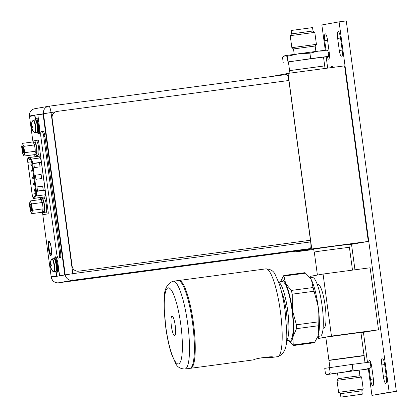 <?xml version="1.0" encoding="UTF-8"?>
<svg xmlns="http://www.w3.org/2000/svg" width="418" height="418" viewBox="0 0 418 418"><rect width="100%" height="100%" fill="white"/><g stroke="black" fill="none" stroke-linecap="round" stroke-linejoin="round"><path stroke-width="0.63" d="M370.123 267.771L323.067 274.051L331.458 336.082L378.509 329.802L370.123 267.771M310.339 277.829L310.14 276.361L323.067 274.051M318.255 336.354L318.532 338.397L331.458 336.082M323.689 328.177A22.149 4.373 -97.6 0 0 323.731 328.177A22.149 4.373 -97.6 0 0 323.767 328.167A22.149 4.373 -97.6 0 0 325.12 305.548A22.149 4.373 -97.6 0 0 317.868 284.271A22.149 4.373 -97.6 0 0 317.832 284.277M360.959 332.733L378.509 329.802M318.532 338.397L325.831 337.42M364.036 355.53L360.912 332.414L325.8 337.164L328.924 360.279L363.942 355.561M320.204 336.093A29.526 5.831 -97.6 0 0 320.256 336.088A29.526 5.831 -97.6 0 0 320.308 336.077A29.526 5.831 -97.6 0 0 322.116 305.919A29.526 5.831 -97.6 0 0 312.445 277.547A29.526 5.831 -97.6 0 0 312.398 277.557M293.279 345.561L314.451 342.734L318.046 336.098A31.209 6.165 -97.6 0 0 318.704 333.632A31.209 6.165 -97.6 0 0 318.119 306.305A31.209 6.165 -97.6 0 0 311.462 280.06A31.209 6.165 -97.6 0 0 310.313 278.111L304.994 272.667L283.817 275.488L285.64 283.508L291.309 290.432L292.255 294.157L292.297 309.748L296.399 324.802L296.482 328.679L292.882 337.08L293.279 345.561L288.143 340.372M317.868 336.584L318.704 333.632L318.161 321.897L318.119 306.305L313.072 287.527L311.462 280.06L310.067 277.771M280.342 281.831A31.209 6.165 82.4 0 1 282.04 279.908A31.209 6.165 82.4 0 1 285.64 283.508A31.209 6.165 82.4 0 1 292.297 309.748A31.209 6.165 82.4 0 1 292.882 337.08A31.209 6.165 82.4 0 1 290.405 341.767A31.209 6.165 82.4 0 1 288.148 340.367M280.332 281.831L283.817 275.488M290.076 340.111A29.526 5.831 -97.6 0 0 290.129 340.106A29.526 5.831 -97.6 0 0 290.181 340.095A29.526 5.831 -97.6 0 0 291.989 309.937A29.526 5.831 -97.6 0 0 282.317 281.565A29.526 5.831 -97.6 0 0 282.27 281.575M278.696 282.244A29.526 5.831 82.4 0 1 287.699 310.642A29.526 5.831 82.4 0 1 286.455 340.404M286.664 329.922A22.149 4.373 -97.6 0 0 281.643 292.302M178.512 280.577A44.292 8.747 82.4 0 1 178.862 280.478A44.292 8.747 82.4 0 1 178.935 280.468A44.292 8.747 82.4 0 1 193.44 323.02A44.292 8.747 82.4 0 1 190.728 368.263A44.292 8.747 82.4 0 1 190.655 368.274A44.292 8.747 82.4 0 1 190.216 368.279M190.655 368.274L253.454 359.893C255.158 358.351 275.462 355.608 272.614 357.338L272.802 357.249M260.989 357.855L272.614 357.338M189.871 368.378A44.292 8.747 -97.6 0 0 192.578 323.135A44.292 8.747 -97.6 0 0 178.078 280.582L173.198 281.23A44.292 8.747 82.4 0 1 187.703 323.788A44.292 8.747 82.4 0 1 184.991 369.026A44.292 8.747 82.4 0 1 184.949 369.037A44.292 8.747 82.4 0 1 184.918 369.042L189.793 368.389A44.292 8.747 -97.6 0 0 189.871 368.378M171.997 316.133A9.86 1.949 -97.6 0 0 171.396 326.202A9.86 1.949 -97.6 0 0 174.625 335.675A9.86 1.949 -97.6 0 0 174.64 335.675A9.86 1.949 -97.6 0 0 175.241 325.601A9.86 1.949 -97.6 0 0 172.017 316.128A9.86 1.949 -97.6 0 0 171.997 316.133M352.489 270.122L349.401 247.268L320.705 251.025L314.284 252.012L317.403 275.065M368.373 369L371.942 395.386L389.174 392.303L339.087 21.856L321.855 24.944L325.277 50.259M326.16 56.785L327.691 68.108M351.528 244.42L354.96 269.793M363.425 332.404L367.485 362.427M332.77 67.434A5.549 1.097 -97.6 0 0 331.835 66.07A5.549 1.097 -97.6 0 0 331.829 66.075A5.549 1.097 -97.6 0 0 331.296 67.627M327.184 56.602A7.352 1.453 -97.6 0 0 328.668 59.178A7.352 1.453 -97.6 0 0 329.212 52.292L327.576 40.206A7.352 1.453 -97.6 0 0 325.267 33.832A7.352 1.453 -97.6 0 0 325.256 33.832A7.352 1.453 -97.6 0 0 324.729 40.718L326.009 50.197M340.513 37.892A7.352 1.453 -97.6 0 0 338.209 31.517A7.352 1.453 -97.6 0 0 338.193 31.517A7.352 1.453 -97.6 0 0 337.666 38.399L339.301 50.484A7.352 1.453 -97.6 0 0 341.605 56.858A7.352 1.453 -97.6 0 0 341.621 56.858A7.352 1.453 -97.6 0 0 342.149 49.977L340.513 37.892M369.094 368.869L370.515 379.356A7.352 1.453 -97.6 0 0 372.819 385.73A7.352 1.453 -97.6 0 0 373.363 378.844L371.727 366.758A7.352 1.453 -97.6 0 0 369.418 360.384A7.352 1.453 -97.6 0 0 369.407 360.389A7.352 1.453 -97.6 0 0 368.718 362.27M384.664 364.444A7.352 1.453 -97.6 0 0 382.36 358.069A7.352 1.453 -97.6 0 0 382.345 358.069A7.352 1.453 -97.6 0 0 381.817 364.951L383.452 377.036A7.352 1.453 -97.6 0 0 385.762 383.41A7.352 1.453 -97.6 0 0 385.772 383.41A7.352 1.453 -97.6 0 0 386.3 376.529L384.664 364.444M371.942 395.386L396.348 391.342L346.261 20.9L339.087 21.856M396.348 391.342L389.174 392.303M327.592 40.332L324.729 40.718M328.182 52.558L329.227 52.417M340.534 38.017L337.666 38.399M339.301 50.484L342.164 50.103M371.748 366.889L370.881 367.004M370.515 379.356L373.378 378.974M384.685 364.569L381.817 364.951M383.452 377.036L386.316 376.655M271.397 76.525L288.039 73.401L344.563 65.856L368.3 241.426L348.889 244.776M288.039 73.401L311.776 248.966L295.113 251.949L313.766 249.462M311.776 248.966L368.3 241.426M349.223 247.268L348.831 244.368L332.994 246.359L313.719 249.118L314.111 252.044L314.545 251.949M295.113 251.949L295.019 251.239M325.047 68.463L324.697 65.877L289.585 70.626L324.358 65.955M310.276 248.579L72.413 280.321A6.495 6.369 -100.1 0 1 65.229 274.725L43.435 113.497A6.495 6.369 -100.1 0 1 48.88 106.219A6.495 1.285 82.4 0 1 48.89 106.214A6.495 1.285 82.4 0 1 51.012 112.432L72.805 273.659A6.495 1.285 82.4 0 1 72.413 280.321L58.567 282.787L296.425 251.051A6.495 1.285 -97.6 0 0 296.414 251.051A6.495 1.285 -97.6 0 0 296.425 251.051L310.276 248.579A6.495 1.285 -97.6 0 0 310.668 241.917L310.443 240.256L78.605 271.193A5.904 5.789 79.9 0 1 72.079 266.104L52.067 118.043A5.904 5.789 79.9 0 1 56.77 111.465A5.904 5.789 79.9 0 1 56.791 111.46M288.848 80.486A6.495 1.285 -97.6 0 0 286.748 74.477A6.495 1.285 -97.6 0 0 286.738 74.477L48.901 106.214M118.022 274.595L81.871 279.417L117.991 274.349M50.86 253.585A5.523 1.092 -97.6 0 0 51.2 247.942A5.523 1.092 -97.6 0 0 49.392 242.639A5.523 1.092 -97.6 0 0 49.381 242.639A5.523 1.092 -97.6 0 0 49.047 248.282A5.523 1.092 -97.6 0 0 50.855 253.585A5.523 1.092 -97.6 0 0 50.86 253.585M36.763 156.484A4.901 0.967 -97.6 0 1 36.972 156.301L37.395 156.227L37.27 155.277M41.878 197.359A4.901 0.967 -97.6 0 0 42.401 198.32M38.806 153.594L39.276 157.074L39.914 157.481A4.901 0.967 -97.6 0 1 41.345 162.121L45.301 191.366A4.901 0.967 -97.6 0 1 45.16 196.293L44.658 196.904L44.992 199.37M44.825 198.132L44.261 198.205M39.13 155.992L37.395 156.227M310.49 240.245L78.652 271.183A5.904 5.789 -100.1 0 1 72.121 266.099L52.109 118.033A5.904 5.789 -100.1 0 1 57.057 111.418L288.895 80.481L310.443 240.256M36.873 132.647A6.469 1.275 -97.6 0 0 36.883 132.642A6.469 1.275 -97.6 0 0 36.894 132.642A6.469 1.275 -97.6 0 0 37.291 126.037A6.469 1.275 -97.6 0 0 35.175 119.825A6.469 1.275 -97.6 0 0 35.164 119.825L33.565 120.039A6.469 1.275 82.4 0 1 35.682 126.252A6.469 1.275 82.4 0 1 35.29 132.856A6.469 1.275 82.4 0 1 35.279 132.856A6.469 1.275 82.4 0 1 35.248 132.861M31.799 123.279L31.705 123.179A8.794 8.616 -100.2 0 1 33.179 120.259A6.301 1.244 82.4 0 1 35.248 126.283A6.301 1.244 82.4 0 1 34.866 132.746A6.301 1.244 -97.6 0 1 34.595 132.658L36.883 132.642M31.611 123.206L31.601 123.242A8.773 8.6 79.8 0 0 31.36 124.36A8.621 7.357 153.2 0 0 31.198 125.614A8.621 4.29 165.8 0 0 31.188 125.886A8.621 4.29 165.8 0 0 31.245 126.33L31.58 127.422M32.061 127.939L31.778 127.391L31.397 127.443A8.621 4.159 -1.2 0 0 31.454 127.861A8.621 4.159 -1.2 0 0 31.538 128.117A8.621 7.278 10.9 0 0 32.024 129.277A8.773 8.6 79.8 0 0 32.557 130.291L32.771 130.254A8.773 8.6 -100.2 0 1 32.243 129.235A8.621 7.357 -26.8 0 1 32.029 128.033A8.621 4.29 -14.2 0 1 32.358 127.265L32.975 127.176L32.829 126.064L32.212 126.158A8.621 4.159 178.8 0 1 31.695 125.525A8.621 7.278 -169.1 0 1 31.58 124.318A8.773 8.6 -100.2 0 1 31.82 123.2L31.705 123.179M32.844 126.241L31.428 126.314L31.758 125.625M31.245 126.33L32.839 126.22M31.198 125.614L31.705 125.546M31.674 123.785L31.601 123.242M32.212 126.158L32.594 126.105M32.557 130.291L32.479 129.726M31.538 128.117L32.034 128.054M32.965 127.119L31.778 127.391M32.965 127.109L31.674 127.401M35.572 120.044A7.383 1.458 82.4 0 1 36.188 118.764A7.383 1.458 82.4 0 1 36.199 118.764A7.383 1.458 82.4 0 1 38.618 125.855A7.383 1.458 82.4 0 1 38.163 133.394A7.383 1.458 82.4 0 1 38.153 133.399A7.383 1.458 82.4 0 1 37.212 132.328M38.153 133.399L39.015 133.285A7.383 1.458 -97.6 0 0 39.015 133.285A7.383 1.458 -97.6 0 0 39.026 133.279A7.383 1.458 -97.6 0 0 39.517 132.569M38.89 122.511A7.383 1.458 -97.6 0 0 37.061 118.649A7.383 1.458 -97.6 0 0 37.045 118.649M34.292 189.746L34.48 191.151L34.292 189.746L35.41 189.6M28.079 158.532A3.663 0.721 -97.6 0 0 27.854 162.288L32.144 194.098A3.663 0.721 -97.6 0 0 33.335 197.604A3.663 0.721 -97.6 0 0 33.346 197.599A3.663 0.721 -97.6 0 0 33.45 197.536L35.546 195.18A3.663 0.721 -97.6 0 0 35.661 191.491L31.893 163.542A3.663 0.721 -97.6 0 0 30.812 160.068L28.194 158.558A3.663 0.721 -97.6 0 0 28.084 158.532A3.663 0.721 -97.6 0 0 28.079 158.532M41.136 174.447L35.394 175.21L35.948 179.306L41.685 178.543L41.136 174.447L35.394 175.21M36.972 186.914L37.526 191.01L43.263 190.247L42.714 186.151L36.972 186.914L42.714 186.151M33.816 163.506L34.37 167.602L40.107 166.834L39.558 162.738L33.816 163.506L39.558 162.738M41.628 178.549L41.079 174.458M43.206 190.253L42.657 186.162M40.05 166.845L39.501 162.748M31.711 170.612L31.899 172.017L31.711 170.612L32.829 170.46M33.435 183.366L33.623 184.772L33.435 183.366L34.548 183.22M32.573 176.992L32.761 178.392L32.573 176.992L33.686 176.84M30.854 164.232L31.042 165.638L30.854 164.232L31.967 164.081M44.951 195.922L45.024 196.46M38.122 155.162A7.383 1.458 -97.6 0 0 38.137 155.162A7.383 1.458 -97.6 0 0 38.602 147.617A7.383 1.458 -97.6 0 0 36.183 140.526A7.383 1.458 -97.6 0 0 36.173 140.526L34.349 140.772A7.383 1.458 82.4 0 1 36.763 147.862A7.383 1.458 82.4 0 1 36.314 155.402A7.383 1.458 82.4 0 1 36.298 155.407A7.383 1.458 82.4 0 1 35.237 154.059M38.137 155.162A7.383 1.458 -97.6 0 0 38.148 155.156L36.298 155.407M33.675 142.35A7.383 1.458 82.4 0 1 34.333 140.772A7.383 1.458 82.4 0 1 34.349 140.772M21.652 146.739L22.3 143.374L23.805 146.352L24.662 152.685L24.014 156.045L22.509 153.072L21.652 146.739M23.591 152.899A3.219 0.637 -97.6 0 0 23.701 152.821A3.219 0.637 -97.6 0 0 23.789 149.628A3.219 0.637 -97.6 0 0 22.87 146.572A3.219 0.637 -97.6 0 0 22.729 146.525A3.219 0.637 -97.6 0 0 22.53 149.822A3.219 0.637 -97.6 0 0 23.591 152.899M33.299 142.475A5.904 1.165 82.4 0 1 34.271 144.388L33.032 141.942L22.3 143.374M34.689 146.049A5.904 1.165 82.4 0 1 35.039 148.076A5.904 1.165 82.4 0 1 35.243 150.125L34.537 144.921L23.805 146.352M34.84 154.111L36.105 153.944A5.904 1.165 -97.6 0 0 36.47 147.883A5.904 1.165 -97.6 0 0 34.542 142.235L33.262 142.407M35.279 151.854A5.904 1.165 82.4 0 1 34.861 154.017L35.243 150.125M24.014 156.045L34.746 154.613L34.861 154.017M35.394 151.253L24.662 152.685M34.537 144.921L34.271 144.388M23.23 147.204A2.628 0.517 -97.6 0 0 23.215 149.701A2.628 0.517 -97.6 0 0 23.889 152.115M23.601 152.988A3.307 0.653 -97.6 0 0 23.805 149.613A3.307 0.653 -97.6 0 0 22.718 146.436A3.307 0.653 -97.6 0 0 22.713 146.436A3.307 0.653 -97.6 0 0 22.515 149.811A3.307 0.653 -97.6 0 0 23.596 152.988A3.307 0.653 -97.6 0 0 23.601 152.988M45.907 212.746A7.383 1.458 -97.6 0 0 45.923 212.746A7.383 1.458 -97.6 0 0 46.388 205.201A7.383 1.458 -97.6 0 0 43.968 198.111A7.383 1.458 -97.6 0 0 43.958 198.111L42.134 198.357A7.383 1.458 82.4 0 1 44.548 205.447A7.383 1.458 82.4 0 1 44.099 212.987A7.383 1.458 82.4 0 1 44.083 212.992A7.383 1.458 82.4 0 1 43.023 211.644M45.923 212.746A7.383 1.458 -97.6 0 0 45.933 212.746L44.083 212.992M41.46 199.935A7.383 1.458 82.4 0 1 42.119 198.357A7.383 1.458 82.4 0 1 42.134 198.357M29.438 204.324L30.086 200.964L31.59 203.937L32.447 210.27L31.799 213.635L30.295 210.656L29.438 204.324M31.376 210.489A3.219 0.637 -97.6 0 0 31.486 210.406A3.219 0.637 -97.6 0 0 31.575 207.213A3.219 0.637 -97.6 0 0 30.655 204.156A3.219 0.637 -97.6 0 0 30.514 204.109A3.219 0.637 -97.6 0 0 30.315 207.412A3.219 0.637 -97.6 0 0 31.376 210.489M41.084 200.06A5.904 1.165 82.4 0 1 42.056 201.972L40.818 199.532L30.086 200.964M42.474 203.634A5.904 1.165 82.4 0 1 42.824 205.661A5.904 1.165 82.4 0 1 43.028 207.709L42.322 202.505L31.59 203.937M42.631 211.696L43.89 211.529A5.904 1.165 -97.6 0 0 44.256 205.468A5.904 1.165 -97.6 0 0 42.328 199.82L41.053 199.992M43.064 209.439A5.904 1.165 82.4 0 1 42.646 211.602L43.028 207.709M31.799 213.635L42.532 212.198L42.646 211.602M43.179 208.838L32.447 210.27M42.322 202.505L42.056 201.972M31.016 204.789A2.628 0.517 -97.6 0 0 31.005 207.291A2.628 0.517 -97.6 0 0 31.674 209.7M31.387 210.573A3.307 0.653 -97.6 0 0 31.59 207.197A3.307 0.653 -97.6 0 0 30.504 204.021A3.307 0.653 -97.6 0 0 30.498 204.021A3.307 0.653 -97.6 0 0 30.3 207.396A3.307 0.653 -97.6 0 0 31.381 210.573A3.307 0.653 -97.6 0 0 31.387 210.573M55.793 271.397L56.393 275.87L51.524 276.737A1.771 0.35 82.4 0 1 50.939 275.044L43.044 216.639A1.891 0.371 82.4 0 1 43.158 214.7L48.054 213.828A1.891 0.371 -97.6 0 0 48.169 211.889L38.707 141.895A1.891 0.371 -97.6 0 0 38.09 140.087L33.194 140.96A1.891 0.371 82.4 0 1 33.189 140.96L33.477 140.923A1.891 0.371 -97.6 0 0 33.477 140.923A1.891 0.371 -97.6 0 0 33.482 140.923L38.132 140.093M51.806 276.7L51.518 276.737A1.771 0.35 82.4 0 1 51.518 276.737L51.806 276.7A1.771 0.35 -97.6 0 0 51.811 276.7L56.681 275.828L56.08 271.36M55.176 257.551A8.088 1.599 82.4 0 1 55.594 256.814M64.68 274.407L64.393 274.443A1.771 0.35 82.4 0 0 64.503 272.625L64.79 272.588A1.771 0.35 -97.6 0 1 64.68 274.407L64.393 274.443M38.069 133.399A8.088 1.599 -97.6 0 0 38.822 134.026A8.088 1.599 -97.6 0 0 39.323 125.724L37.871 114.955L43.007 114.051A1.771 0.35 -97.6 0 1 43.587 115.749L64.79 272.588M38.958 133.974A8.088 1.599 82.4 0 1 38.367 133.368M35.603 119.877L35.008 115.478L29.871 116.382A1.891 0.371 82.4 0 0 29.756 118.32L32.573 139.152A1.891 0.371 82.4 0 0 33.189 140.96M50.965 255.529A7.383 1.458 82.4 0 1 48.692 248.423A7.383 1.458 82.4 0 1 49.021 240.967M52.187 270.378A5.549 1.097 -97.6 0 0 52.961 271.324A5.549 1.097 -97.6 0 0 53.096 271.261A5.549 1.097 82.4 0 1 52.882 271.073M35.305 119.841L34.72 115.514M43.007 114.051L42.72 114.093A1.771 0.35 82.4 0 1 43.3 115.786L64.503 272.625M54.883 257.598A8.088 1.599 -97.6 0 1 55.432 256.804A8.088 1.599 -97.6 0 0 55.432 256.804A8.088 1.599 -97.6 0 1 58.086 264.537L59.544 275.305M50.839 255.581A7.383 1.458 -97.6 0 0 51.294 248.041A7.383 1.458 -97.6 0 0 48.875 240.951A7.383 1.458 -97.6 0 0 48.864 240.951A7.383 1.458 -97.6 0 0 48.41 248.491A7.383 1.458 -97.6 0 0 50.829 255.586A7.383 1.458 -97.6 0 0 50.839 255.581M56.393 275.87L56.681 275.828M59.455 257.979L58.311 258.131A5.314 1.05 82.4 0 1 58.311 258.131A5.314 1.05 82.4 0 1 56.571 253.047L40.907 137.177A5.314 1.05 82.4 0 1 41.225 131.722L42.03 131.581A5.314 1.05 82.4 0 1 42.04 131.576A5.314 1.05 82.4 0 1 43.78 136.66L59.445 252.535A5.314 1.05 82.4 0 1 59.121 257.99L59.466 257.979A5.314 1.05 -97.6 0 0 59.455 257.979A5.314 1.05 -97.6 0 0 59.466 257.979L60.27 257.833A5.314 1.05 -97.6 0 0 60.594 252.383L44.925 136.508A5.314 1.05 -97.6 0 0 43.19 131.424A5.314 1.05 -97.6 0 0 43.179 131.424L42.051 131.576M53.938 258.637L52.328 258.852A6.469 1.275 82.4 0 1 52.328 258.852A6.469 1.275 82.4 0 1 54.45 265.064A6.469 1.275 82.4 0 1 54.053 271.674A6.469 1.275 82.4 0 1 54.042 271.674L55.646 271.46A6.469 1.275 -97.6 0 0 55.646 271.46A6.469 1.275 -97.6 0 0 55.657 271.46A6.469 1.275 -97.6 0 0 56.054 264.85A6.469 1.275 -97.6 0 0 53.938 258.637A6.469 1.275 -97.6 0 0 53.927 258.643M50.562 262.091L50.468 261.992A8.794 8.616 -100.2 0 1 51.942 259.076A6.301 1.244 82.4 0 1 54.011 265.096A6.301 1.244 82.4 0 1 53.629 271.559A6.301 1.244 -97.6 0 1 53.363 271.47L54.042 271.674A6.469 1.275 82.4 0 1 54.011 271.674M50.374 262.018L50.364 262.055A8.773 8.6 79.8 0 0 50.123 263.173A8.621 7.357 153.2 0 0 49.967 264.432A8.621 4.29 165.8 0 0 49.956 264.698A8.621 4.29 165.8 0 0 50.008 265.143L50.343 266.24M50.824 266.757L50.547 266.203L50.16 266.256A8.621 4.159 -1.2 0 0 50.223 266.674A8.621 4.159 -1.2 0 0 50.301 266.935A8.621 7.278 10.9 0 0 50.792 268.09A8.773 8.6 79.8 0 0 51.32 269.108L51.539 269.067A8.773 8.6 -100.2 0 1 51.006 268.053A8.621 7.357 -26.8 0 1 50.797 266.846A8.621 4.29 -14.2 0 1 51.127 266.083L51.743 265.989L51.592 264.881L50.975 264.97A8.621 4.159 178.8 0 1 50.458 264.343A8.621 7.278 -169.1 0 1 50.343 263.136A8.773 8.6 -100.2 0 1 50.583 262.018L50.468 261.992M51.607 265.059L50.191 265.132L50.521 264.437M50.008 265.143L51.607 265.033M49.967 264.432L50.468 264.364M50.437 262.603L50.364 262.055M50.975 264.97L51.357 264.918M51.32 269.108L51.242 268.544M50.301 266.935L50.797 266.867M54.335 258.857A7.383 1.458 82.4 0 1 54.951 257.582A7.383 1.458 82.4 0 1 54.962 257.577A7.383 1.458 82.4 0 1 57.381 264.672A7.383 1.458 82.4 0 1 56.932 272.212A7.383 1.458 82.4 0 1 56.916 272.212A7.383 1.458 82.4 0 1 55.975 271.141M57.762 272.102A7.383 1.458 -97.6 0 0 57.778 272.097A7.383 1.458 -97.6 0 0 57.788 272.097A7.383 1.458 -97.6 0 0 58.525 267.776M56.498 258.021A7.383 1.458 -97.6 0 0 55.824 257.462A7.383 1.458 -97.6 0 0 55.813 257.467M291.592 33.884L313.009 30.989L312.549 27.593L291.132 30.493L291.592 33.884L290.223 35.676L291.848 47.678L316.426 44.35L315.162 46.011L293.504 48.943L294.235 54.345M313.009 30.989L314.801 32.353L290.223 35.676M324.697 65.877L323.511 57.099L288.739 61.77L288.399 61.848L289.925 73.15M288.41 61.953L310.668 58.63L328.694 56.331L323.532 57.24M283.221 62.616L282.484 57.172L285.123 55.683M328.694 56.331L327.958 50.892L326.568 50.176L320.12 50.876M310.668 58.63L309.931 53.19L318.135 51.132L327.958 50.892M287.924 61.775L287.187 56.331L298.948 53.692L309.931 53.19M284.7 55.756L287.187 56.331M362.296 394.205L340.874 397.1L362.296 394.205L361.836 390.809L363.2 389.017L361.58 377.02L337.002 380.343L338.266 378.682L350.106 376.984L359.919 375.751L361.58 377.02M340.874 397.1L340.414 393.704L361.836 390.809M340.414 393.704L338.862 392.288L363.2 389.017M360.854 394.414L342.133 396.928L360.854 394.414M368.284 369.016L370.954 367.521L370.217 362.077L352.155 364.381L324.744 368.362L325.481 373.802L326.866 374.518L335.999 373.473M333.083 373.844L334.149 373.708M329.457 367.516L330.194 372.96L327.973 374.376L326.866 374.518M352.155 364.381L352.886 369.825C347.766 372.025 335.576 373.708 330.194 372.96M370.954 367.521C367.009 369.522 357.27 370.756 352.886 369.825M338.266 378.682L337.514 373.122L349.401 371.419L359.166 370.196L359.919 375.756M293.342 344.934L315.104 342.029M318.244 325.774L296.482 328.679M305.788 273.137L284.031 276.042M291.309 290.432L313.072 287.527M314.017 291.252L292.255 294.157M296.399 324.802L318.161 321.897M277.515 356.679A44.292 8.747 -97.6 0 0 277.594 356.674A44.292 8.747 -97.6 0 0 277.641 356.664A44.292 8.747 -97.6 0 0 277.667 356.664A44.292 8.747 -97.6 0 0 280.379 311.42A44.292 8.747 -97.6 0 0 265.874 268.868A44.292 8.747 -97.6 0 0 265.827 268.873M173.125 281.246A44.292 8.747 82.4 0 1 173.167 281.236A44.292 8.747 82.4 0 1 173.198 281.23L172.874 281.283C160.59 286.325 164.107 304.377 165.69 326.913C167.101 337.336 169.05 346.37 171.532 354.015L175.706 363.555C177.258 366.973 180.325 368.801 184.918 369.042M168.214 287.856A38.388 7.581 -97.6 0 0 168.177 287.861A38.388 7.581 82.4 0 0 165.836 327.148A38.388 7.581 82.4 0 0 178.423 363.947A38.388 7.581 -97.6 0 0 178.46 363.942A38.388 7.581 82.4 0 0 180.801 324.655A38.388 7.581 82.4 0 0 168.214 287.856M51.283 276.455L51.383 277.191A6.495 6.369 79.9 0 0 58.567 282.787A6.495 1.285 82.4 0 1 58.551 282.793A6.495 1.285 82.4 0 1 58.541 282.793L296.414 251.051M55.552 111.825L29.589 115.964L29.699 116.794M51.043 275.645L51.257 277.223L72.805 273.659L310.668 241.917M32.923 140.626L33.127 142.13M34.783 154.409L35.096 156.703M40.614 197.526L40.907 199.71M42.568 211.999L42.991 215.113M286.748 74.477L48.89 106.214A6.495 6.495 0 0 0 48.608 106.261L34.762 108.727A6.495 6.369 79.9 0 0 29.589 115.964L29.694 117.688M36.972 156.301L39.135 156.013M33.555 120.039A6.469 1.275 82.4 0 1 33.565 120.039L32.965 120.41A8.794 8.794 0 0 0 31.188 125.886M36.021 120.807A5.523 1.092 82.4 0 1 37.568 126.027A5.523 1.092 82.4 0 1 37.442 131.471M37.416 131.618L37.448 131.618A5.523 1.092 -97.6 0 0 37.448 131.618A5.523 1.092 -97.6 0 0 37.458 131.613A5.523 1.092 -97.6 0 0 37.792 125.975A5.523 1.092 -97.6 0 0 35.985 120.671A5.523 1.092 -97.6 0 0 35.979 120.671L36.079 120.645M37.536 131.613L37.448 131.618A5.993 1.186 -97.6 0 0 37.981 132.02A5.993 1.186 -97.6 0 0 38.341 125.87A5.993 1.186 -97.6 0 0 36.371 120.144A5.993 1.186 -97.6 0 0 35.99 120.666M31.564 161.792L27.854 162.288M32.144 194.098L35.812 193.612M39.161 156.217L28.68 157.607A4.546 0.899 82.4 0 0 28.539 157.576A4.546 0.899 82.4 0 1 28.539 157.576C27.536 158.359 27.285 159.932 27.787 162.299L27.787 162.299A3.955 0.784 82.4 0 1 28.037 158.239A3.955 0.784 82.4 0 1 28.168 158.265L30.78 159.775A3.955 0.784 82.4 0 1 31.951 163.532L35.718 191.481A3.955 0.784 82.4 0 1 35.593 195.467L33.497 197.824A3.955 0.784 82.4 0 1 33.383 197.892A3.955 0.784 82.4 0 1 32.087 194.109L32.087 194.109C32.714 197.583 33.367 199.015 34.03 198.404A4.546 0.899 82.4 0 1 34.03 198.404A4.546 0.899 82.4 0 1 34.015 198.404M27.797 162.299L32.087 194.109L27.787 162.299M28.168 158.265A0.59 0.575 120 0 1 28.68 157.607L31.298 159.117A4.546 0.899 82.4 0 1 32.641 163.433L31.951 163.532M30.78 159.775A0.59 0.575 -60 0 1 31.298 159.117L40.264 157.926M41.366 162.273L32.641 163.433L36.408 191.387A4.546 0.899 82.4 0 1 36.267 195.969A0.59 0.57 -138.3 0 1 35.593 195.467M35.718 191.481L45.144 190.221M33.497 197.824A0.59 0.57 41.7 0 0 34.172 198.32L44.663 196.925M45.489 194.741L36.267 195.969L34.172 198.32A4.546 0.899 82.4 0 1 34.036 198.404L44.674 196.988M33.194 140.96L33.482 140.923M43.587 115.749L43.3 115.786M44.925 136.508L43.78 136.66M59.445 252.535L60.594 252.383M60.27 257.833L59.121 257.99M51.942 259.076A6.301 1.244 -97.6 0 0 51.727 259.228L52.328 258.852M54.784 259.625A5.523 1.092 82.4 0 1 56.331 264.845A5.523 1.092 82.4 0 1 56.205 270.289M56.2 270.43A5.523 1.092 -97.6 0 0 56.211 270.43A5.523 1.092 -97.6 0 0 56.561 264.787A5.523 1.092 -97.6 0 0 54.753 259.484A5.523 1.092 -97.6 0 0 54.742 259.484M56.179 270.436L56.211 270.43A5.523 1.092 -97.6 0 0 56.221 270.43A5.993 1.186 -97.6 0 0 56.743 270.838A5.993 1.186 -97.6 0 0 57.104 264.688A5.993 1.186 -97.6 0 0 55.139 258.956A5.993 1.186 -97.6 0 0 54.753 259.484L54.842 259.463M285.337 55.651L296.691 54.006M300.145 53.53L317.319 51.236M363.524 355.629L328.945 360.457L364.062 355.708L365.013 362.74M334.975 373.603L328.015 374.371L352.411 370.928L368.336 369.005M317.868 284.271L317.246 284.355M310.13 277.855L312.445 277.547M286.445 340.597L290.129 340.106M278.634 282.061L282.317 281.565M272.531 357.348L277.918 356.622C290.202 351.585 286.685 333.527 285.102 310.992C283.691 300.568 281.742 291.534 279.261 283.89L275.086 274.349C273.539 270.932 270.467 269.103 265.874 268.868L178.935 280.468M317.936 336.396L320.256 336.088M323.731 328.177L323.104 328.255M34.762 108.727A6.495 6.495 0 0 0 29.464 115.995M32.677 139.779L32.975 141.953M34.684 154.623L34.971 156.719M40.489 197.547L40.755 199.538M42.469 212.208L42.981 216.007M51.257 277.223A6.495 6.495 0 0 0 58.551 282.793M31.454 127.861A8.794 8.794 0 0 0 34.595 132.658M36.199 118.764L37.061 118.649M34.48 191.151L35.598 191.005M28.539 157.576L39.151 156.165M31.899 172.017L33.017 171.866M33.623 184.772L34.736 184.625M32.761 178.392L33.879 178.246M31.042 165.638L32.155 165.486M42.04 131.576L43.19 131.424M51.727 259.228A8.794 8.794 0 0 0 49.956 264.698M50.223 266.674A8.794 8.794 0 0 0 53.363 271.47M56.916 272.212L57.778 272.097M54.962 257.577L55.824 257.462M296.989 53.964L285.175 55.678M299.925 53.556L317.528 51.21M293.504 48.943L291.848 47.678M315.162 46.011L315.893 51.419M314.801 32.353L316.426 44.35M329.896 367.459L328.945 360.457M329.431 360.18L360.974 355.864C366.56 355.243 362.84 355.634 364.062 355.708M338.622 392.34L337.002 380.343"/></g></svg>
